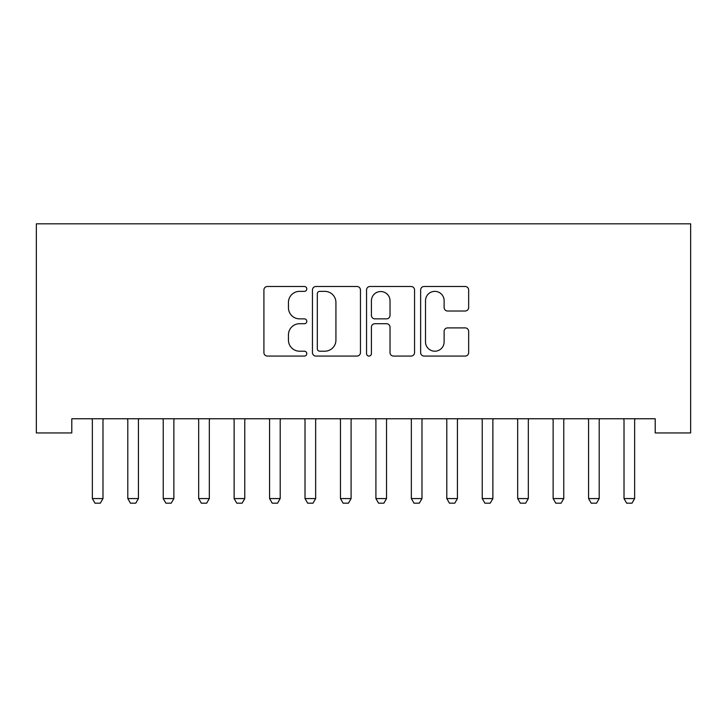 <?xml version="1.0" encoding="UTF-8"?>
<svg xmlns="http://www.w3.org/2000/svg" width="727" height="727" viewBox="0 0 727 727"><rect width="100%" height="100%" fill="white"/><g stroke="black" fill="none" stroke-linecap="round" stroke-linejoin="round"><path stroke-width="1.09" d="M306.794 288.928A2.435 2.435 0 0 0 304.359 286.493L267.391 286.493A3.481 3.481 0 0 0 263.91 289.973L263.91 352.595A3.481 3.481 0 0 0 267.391 356.076L304.359 356.076A2.435 2.435 0 0 0 306.794 353.64A2.435 2.435 0 0 0 304.359 351.205L299.569 351.205A11.132 11.132 0 0 1 288.437 340.072L288.437 334.856A11.132 11.132 0 0 1 299.569 323.724L304.359 323.724A2.435 2.435 0 0 0 306.794 321.289A2.435 2.435 0 0 0 304.359 318.853L299.569 318.853A11.132 11.132 0 0 1 288.437 307.721L288.437 302.496A11.132 11.132 0 0 1 299.569 291.363L304.359 291.363A2.435 2.435 0 0 0 306.794 288.928M465.18 311.02A3.481 3.481 0 0 0 468.651 307.539L468.651 289.973A3.481 3.481 0 0 0 465.18 286.493L424.123 286.493A3.481 3.481 0 0 0 420.642 289.973L420.642 352.595A3.481 3.481 0 0 0 424.123 356.076L465.18 356.076A3.481 3.481 0 0 0 468.651 352.595L468.651 331.376A3.481 3.481 0 0 0 465.18 327.895L447.605 327.895A3.481 3.481 0 0 0 444.124 331.376L444.124 341.899A9.306 9.306 0 0 1 434.819 351.205A9.306 9.306 0 0 1 425.513 341.899L425.513 300.669A9.306 9.306 0 0 1 434.819 291.363A9.306 9.306 0 0 1 444.124 300.669L444.124 307.539A3.481 3.481 0 0 0 447.605 311.02L465.18 311.02M655.209 418.761L71.791 418.761L71.791 432.938L36.35 432.938L36.35 223.816L690.65 223.816L690.65 432.938L655.209 432.938L655.209 418.761M360.456 289.973A3.481 3.481 0 0 0 356.975 286.493L315.927 286.493A3.481 3.481 0 0 0 312.446 289.973L312.446 352.595A3.481 3.481 0 0 0 315.927 356.076L356.975 356.076A3.481 3.481 0 0 0 360.456 352.595L360.456 289.973M370.025 286.493L411.073 286.493A3.481 3.481 0 0 1 414.554 289.973L414.554 352.595A3.481 3.481 0 0 1 411.073 356.076L393.507 356.076A3.481 3.481 0 0 1 390.026 352.595L390.026 327.205A3.481 3.481 0 0 0 386.546 323.724L374.896 323.724A3.481 3.481 0 0 0 371.415 327.205L371.415 353.64A2.435 2.435 0 0 1 368.98 356.076A2.435 2.435 0 0 1 366.544 353.64L366.544 289.973A3.481 3.481 0 0 1 370.025 286.493M319.753 291.363A2.435 2.435 0 0 0 317.317 293.799L317.317 348.769A2.435 2.435 0 0 0 319.753 351.205L324.796 351.205A11.132 11.132 0 0 0 335.929 340.072L335.929 302.496A11.132 11.132 0 0 0 324.796 291.363L319.753 291.363M390.026 300.851A9.306 9.306 0 0 0 380.721 291.536A9.306 9.306 0 0 0 371.415 300.851L371.415 315.373A3.481 3.481 0 0 0 374.896 318.853L386.546 318.853A3.481 3.481 0 0 0 390.026 315.373L390.026 300.851M91.938 418.761L92.184 419.524A3.544 3.544 0 0 1 92.356 420.597L92.356 498.577L102.989 498.577L102.989 420.597A3.544 3.544 0 0 1 103.152 419.524L103.398 418.761M102.989 498.577L100.326 503.184L95.01 503.184L92.356 498.577M127.389 418.761L127.625 419.524A3.544 3.544 0 0 1 127.798 420.597L127.798 498.577L138.43 498.577L138.43 420.597A3.544 3.544 0 0 1 138.593 419.524L138.839 418.761M138.43 498.577L135.767 503.184L130.451 503.184L127.798 498.577M162.83 418.761L163.075 419.524A3.544 3.544 0 0 1 163.239 420.597L163.239 498.577L173.871 498.577L173.871 420.597A3.544 3.544 0 0 1 174.044 419.524L174.289 418.761M173.871 498.577L171.218 503.184L165.901 503.184L163.239 498.577M198.271 418.761L198.516 419.524A3.544 3.544 0 0 1 198.68 420.597L198.68 498.577L209.321 498.577L209.321 420.597A3.544 3.544 0 0 1 209.485 419.524L209.73 418.761M209.321 498.577L206.659 503.184L201.343 503.184L198.68 498.577M233.721 418.761L233.958 419.524A3.544 3.544 0 0 1 234.13 420.597L234.13 498.577L244.763 498.577L244.763 420.597A3.544 3.544 0 0 1 244.926 419.524L245.172 418.761M244.763 498.577L242.1 503.184L236.784 503.184L234.13 498.577M269.163 418.761L269.408 419.524A3.544 3.544 0 0 1 269.572 420.597L269.572 498.577L280.204 498.577L280.204 420.597A3.544 3.544 0 0 1 280.377 419.524L280.613 418.761M280.204 498.577L277.55 503.184L272.234 503.184L269.572 498.577M304.604 418.761L304.849 419.524A3.544 3.544 0 0 1 305.013 420.597L305.013 498.577L315.654 498.577L315.654 420.597A3.544 3.544 0 0 1 315.818 419.524L316.063 418.761M315.654 498.577L312.992 503.184L307.675 503.184L305.013 498.577M340.054 418.761L340.291 419.524A3.544 3.544 0 0 1 340.463 420.597L340.463 498.577L351.096 498.577L351.096 420.597A3.544 3.544 0 0 1 351.259 419.524L351.505 418.761M351.096 498.577L348.433 503.184L343.117 503.184L340.463 498.577M375.495 418.761L375.741 419.524A3.544 3.544 0 0 1 375.904 420.597L375.904 498.577L386.537 498.577L386.537 420.597A3.544 3.544 0 0 1 386.709 419.524L386.946 418.761M386.537 498.577L383.883 503.184L378.567 503.184L375.904 498.577M410.937 418.761L411.182 419.524A3.544 3.544 0 0 1 411.346 420.597L411.346 498.577L421.987 498.577L421.987 420.597A3.544 3.544 0 0 1 422.151 419.524L422.396 418.761M421.987 498.577L419.325 503.184L414.008 503.184L411.346 498.577M446.387 418.761L446.623 419.524A3.544 3.544 0 0 1 446.796 420.597L446.796 498.577L457.428 498.577L457.428 420.597A3.544 3.544 0 0 1 457.592 419.524L457.837 418.761M457.428 498.577L454.766 503.184L449.45 503.184L446.796 498.577M481.828 418.761L482.074 419.524A3.544 3.544 0 0 1 482.237 420.597L482.237 498.577L492.87 498.577L492.87 420.597A3.544 3.544 0 0 1 493.042 419.524L493.279 418.761M492.87 498.577L490.216 503.184L484.9 503.184L482.237 498.577M517.27 418.761L517.515 419.524A3.544 3.544 0 0 1 517.679 420.597L517.679 498.577L528.32 498.577L528.32 420.597A3.544 3.544 0 0 1 528.484 419.524L528.729 418.761M528.32 498.577L525.657 503.184L520.341 503.184L517.679 498.577M552.711 418.761L552.956 419.524A3.544 3.544 0 0 1 553.129 420.597L553.129 498.577L563.761 498.577L563.761 420.597A3.544 3.544 0 0 1 563.925 419.524L564.17 418.761M563.761 498.577L561.099 503.184L555.782 503.184L553.129 498.577M588.161 418.761L588.407 419.524A3.544 3.544 0 0 1 588.57 420.597L588.57 498.577L599.202 498.577L599.202 420.597A3.544 3.544 0 0 1 599.375 419.524L599.611 418.761M599.202 498.577L596.549 503.184L591.233 503.184L588.57 498.577M623.602 418.761L623.848 419.524A3.544 3.544 0 0 1 624.011 420.597L624.011 498.577L634.644 498.577L634.644 420.597A3.544 3.544 0 0 1 634.816 419.524L635.062 418.761M634.644 498.577L631.99 503.184L626.674 503.184L624.011 498.577"/></g></svg>
